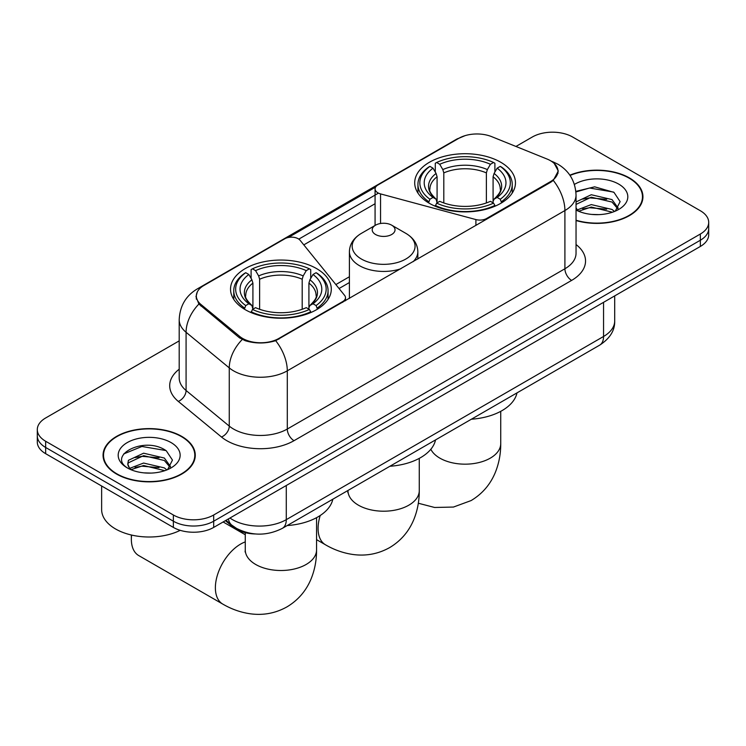 <?xml version="1.0" encoding="UTF-8"?>
<svg xmlns="http://www.w3.org/2000/svg" width="746" height="746" viewBox="0 0 746 746"><rect width="100%" height="100%" fill="white"/><g stroke="black" fill="none" stroke-linecap="round" stroke-linejoin="round"><path stroke-width="1.12" d="M486.644 219.24L486.644 218.475A9.502 5.492 180 0 1 475.901 219.576L380.553 193.904A9.502 5.492 180 0 1 377.849 192.813A9.502 5.492 180 0 1 375.07 188.924A9.502 5.492 180 0 1 377.849 185.045L458.809 138.308A25.662 14.817 0 0 1 491.679 136.649L547.023 159.019A25.662 14.817 0 0 1 550.455 160.679A25.662 14.817 0 0 1 557.971 171.16L557.971 173.426M316.537 268.569A50.383 29.085 0 0 0 261.632 262.266A50.383 29.085 0 0 0 230.533 289.131A50.383 29.085 0 0 0 245.285 309.702A50.383 29.085 0 0 0 300.19 316.006A50.383 29.085 0 0 0 331.299 289.131A50.383 29.085 0 0 0 316.537 268.569M500.715 162.236A50.383 29.085 0 0 0 445.81 155.933A50.383 29.085 0 0 0 414.701 182.798A50.383 29.085 0 0 0 429.463 203.369A50.383 29.085 0 0 0 484.368 209.673A50.383 29.085 0 0 0 515.467 182.798A50.383 29.085 0 0 0 500.715 162.236M278.892 338.423L342.703 301.58A9.502 5.492 180 0 0 345.491 297.701A9.502 5.492 180 0 0 344.596 295.379L300.134 240.333A9.502 5.492 180 0 0 284.804 238.767L203.844 285.513A25.662 14.817 0 0 0 196.329 295.985A25.662 14.817 0 0 0 200.963 304.489L239.727 336.446A25.662 14.817 0 0 0 278.892 338.423L278.892 339.188M486.644 218.475L550.455 181.642A25.662 14.817 0 0 0 557.971 171.16M255.468 533.968A28.516 16.468 180 0 1 233.032 526.956L225.395 520.661M576.043 220.536A46.103 26.614 0 0 0 642.94 196.776A46.103 26.614 0 0 0 629.438 177.949A46.103 26.614 0 0 0 569.869 175.189M181.763 436.41A46.103 26.614 0 0 0 131.52 430.638A46.103 26.614 0 0 0 103.06 455.228A46.103 26.614 0 0 0 116.562 474.055A46.103 26.614 0 0 0 166.806 479.827A46.103 26.614 0 0 0 195.275 455.228A46.103 26.614 0 0 0 181.763 436.41M103.535 457.624A46.103 26.614 0 0 0 103.377 458.333M554.297 163.523L558.306 171.002L553.28 180.401L550.79 182.21L275.675 340.68C265.501 343.747 255.328 343.747 245.154 340.68L239.391 337.761L198.902 304.051L195.993 296.656L197.308 291.938M179.199 340.875L45.655 417.974A28.516 16.468 0 0 0 37.3 429.621L37.3 442.033A28.516 16.468 0 0 0 45.655 453.68L173.361 527.413L173.361 521.202A28.516 16.468 0 0 0 213.692 521.202L700.345 240.24A28.516 16.468 0 0 0 708.7 228.593A28.516 16.468 0 0 1 700.345 240.24L213.692 521.202A28.516 16.468 0 0 1 173.361 521.202L45.655 447.469L173.361 521.202L173.361 514.992A28.516 16.468 0 0 0 213.692 514.992L700.345 234.03A28.516 16.468 0 0 0 708.7 222.383A28.516 16.468 0 0 0 700.345 210.745L572.639 137.012A28.516 16.468 0 0 0 532.308 137.012L515.943 146.458M37.3 435.832A28.516 16.468 0 0 0 45.655 447.469A28.516 16.468 0 0 1 37.3 435.832M288.366 237.47L375.602 187.106M298.81 239.121L377.849 193.484M37.3 429.621A28.516 16.468 0 0 0 45.655 441.259L173.361 514.992M194.958 458.333A46.103 26.614 0 0 0 194.799 457.624M642.623 199.881A46.103 26.614 0 0 0 642.465 199.173M173.361 527.413A28.516 16.468 0 0 0 213.692 527.413L700.345 246.45A28.516 16.468 0 0 0 708.7 234.804L708.7 222.383M576.043 220.229A45.627 26.343 0 0 0 642.465 196.776A45.627 26.343 0 0 0 629.102 178.145A45.627 26.343 0 0 0 570.047 175.45M591.681 214.419L598.842 214.624M577.441 209.868L591.27 204.59L612.028 209.449L614.536 211.463M578.71 211.202L591.27 207.052L612.475 212.218M576.043 207.658A21.485 12.402 0 0 0 578.896 211.37M576.043 201.942L591.27 194.734L612.028 199.592L618.192 208.115M576.043 204.404L591.27 197.196L612.028 202.054L617.707 208.749M576.043 210.046A30.987 17.895 0 0 0 618.742 209.421A30.987 17.895 0 0 0 618.742 184.122A30.987 17.895 0 0 0 574.392 184.43M615.273 211.155L620.122 201.625L613.986 192.375L594.665 186.826L575.847 191.377M577.656 210.829L576.043 209.113M575.903 191.964L589.582 188.011L613.566 192.086M582.757 199.107L589.582 197.867L606.703 199.341M582.757 208.964L589.582 207.724L606.703 209.197M116.898 473.859A45.627 26.343 0 0 0 166.628 479.566A45.627 26.343 0 0 0 194.799 455.228A45.627 26.343 0 0 0 181.427 436.606A45.627 26.343 0 0 0 131.706 430.89A45.627 26.343 0 0 0 103.535 455.228A45.627 26.343 0 0 0 116.898 473.859M101.633 486L101.633 509.565A47.53 27.443 0 0 0 115.555 528.97A47.53 27.443 0 0 0 180.224 530.331M144.015 472.871L151.177 473.085M129.767 468.329L143.605 463.052L164.362 467.901L166.871 469.915M131.044 469.654L143.605 465.513L164.81 470.679M129.99 469.281L127.762 464.077A21.485 12.402 0 0 0 131.231 469.821M127.762 464.077L128.415 460.319L143.605 453.195L164.362 458.044L170.526 466.567M127.818 464.385L128.415 462.781L143.605 455.657L164.362 460.506L170.041 467.21M167.608 469.616L172.457 460.077L166.321 450.826C144.575 435.198 105.941 455.797 128.247 468.423L128.359 468.488M171.076 442.583A30.987 17.895 0 0 0 127.258 442.583A30.987 17.895 0 0 0 127.258 467.882A30.987 17.895 0 0 0 171.076 467.882A30.987 17.895 0 0 0 171.076 442.583M123.715 453.932L141.917 446.472L165.901 450.547M135.082 457.568L141.917 456.328L159.038 457.792M135.082 467.425L141.917 466.185L159.038 467.649M428.558 202.837L429.91 199.229A45.245 26.119 0 0 1 429.91 166.377L433.016 168.167A40.871 23.602 0 0 0 433.016 197.438L436.093 199.182L437.081 202.847M437.081 201.355L437.081 176.783L436.093 173.464L433.016 168.167M435.282 172.065L435.282 163.262L436.634 162.488A45.245 26.119 0 0 1 493.544 162.488L490.43 164.288A40.871 23.602 0 0 0 439.739 164.288L442.816 169.584L443.805 172.895L443.805 202.949M486.373 202.949L486.373 172.895L487.362 169.584L490.43 164.288M471.369 419.224A52.285 30.185 0 0 0 516.987 392.89M435.282 205.448A47.147 27.22 0 0 0 494.896 205.448L493.544 203.117A45.245 26.119 0 0 1 436.634 203.117L435.282 206.25M494.896 206.25L494.896 205.448M429.91 166.377L428.558 167.141A47.147 27.22 0 0 0 417.937 184.355A47.147 27.22 0 0 0 428.558 201.569M493.544 162.488L494.896 163.262L494.896 172.065M436.634 203.117L439.739 201.317A40.871 23.602 0 0 0 490.43 201.317L493.544 203.117M433.016 197.438L429.91 199.229M439.739 164.288L436.634 162.488M436.093 173.464A36.563 21.112 0 0 0 436.093 199.182L436.261 199.294C431.067 194.277 428.95 190.864 429.92 189.064A35.174 20.31 0 0 1 437.081 176.783M501.62 201.569A47.147 27.22 0 0 0 512.241 184.355A47.147 27.22 0 0 0 501.62 167.141L500.268 166.377A45.245 26.119 0 0 1 500.268 199.229L501.62 202.837M500.268 199.229L497.153 197.438A40.871 23.602 0 0 0 497.153 168.167L500.268 166.377M497.153 168.167L494.085 173.464L493.087 176.783L493.087 201.355L494.085 199.182L497.153 197.438M493.087 176.783A35.174 20.31 0 0 1 500.258 189.064C501.219 190.873 499.102 194.286 493.908 199.294L494.085 199.182A36.563 21.112 0 0 0 494.085 173.464M493.087 202.847L493.087 201.355M131.604 535.059A35.649 20.58 120 0 0 131.352 539.255A35.649 20.58 120 0 0 138.737 555.574L222.756 604.083A35.649 20.58 -60 0 1 217.291 575.52A35.649 20.58 -60 0 1 240.585 544.104A35.649 20.58 -60 0 1 245.266 541.904M244.38 309.17L245.732 305.562A45.245 26.119 0 0 1 245.732 272.7L248.847 274.5A40.871 23.602 0 0 0 248.847 303.771L251.915 305.515L252.913 309.18M252.913 307.688L252.913 283.116L251.915 279.797L248.847 274.5M251.104 278.398L251.104 269.595L252.456 268.821A45.245 26.119 0 0 1 309.366 268.821L306.261 270.621A40.871 23.602 0 0 0 255.57 270.621L258.638 275.917L259.627 279.228L259.627 309.282M302.195 309.282L302.195 279.228L303.184 275.917L306.261 270.621M287.201 525.557A52.285 30.185 0 0 0 332.819 499.223M251.104 311.781A47.147 27.22 0 0 0 310.718 311.781L309.366 309.441A45.245 26.119 0 0 1 252.456 309.441L251.104 312.583M310.718 312.583L310.718 311.781M245.732 272.7L244.38 273.474A47.147 27.22 0 0 0 233.759 290.688A47.147 27.22 0 0 0 244.38 307.893M309.366 268.821L310.718 269.595L310.718 278.398M252.456 309.441L255.57 307.65A40.871 23.602 0 0 0 306.261 307.65L309.366 309.441M248.847 303.771L245.732 305.562M255.57 270.621L252.456 268.821M251.915 279.797A36.563 21.112 0 0 0 251.915 305.515L252.092 305.627C246.898 300.601 244.781 297.197 245.742 295.397A35.174 20.31 0 0 1 252.913 283.116M317.442 307.893A47.147 27.22 0 0 0 328.063 290.688A47.147 27.22 0 0 0 317.442 273.474L316.09 272.7A45.245 26.119 0 0 1 316.09 305.562L317.442 309.17M316.09 305.562L312.984 303.771A40.871 23.602 0 0 0 312.984 274.5L316.09 272.7M312.984 274.5L309.907 279.797L308.919 283.116L308.919 307.688L309.907 305.515L312.984 303.771M308.919 283.116A35.174 20.31 0 0 1 316.08 295.397C317.041 297.206 314.924 300.619 309.739 305.627L309.907 305.515A36.563 21.112 0 0 0 309.907 279.797M308.919 309.18L308.919 307.688M413.135 261.687A34.223 19.76 0 0 0 417.844 251.682C417.592 244.063 413.592 237.955 405.852 233.358L391.687 225.18A11.404 6.583 0 0 0 375.555 225.18A11.404 6.583 0 0 0 375.555 234.496A11.404 6.583 0 0 0 391.687 234.496A11.404 6.583 0 0 0 391.687 225.18L405.852 233.358A31.435 18.146 0 0 1 405.852 259.03A31.435 18.146 0 0 1 361.39 259.03A31.435 18.146 0 0 1 361.39 233.358C353.651 237.955 349.65 244.063 349.398 251.682A34.223 19.76 0 0 0 359.423 265.651A34.223 19.76 0 0 0 400.947 268.719M389.906 466.259A52.285 30.185 0 0 0 435.524 439.926M342.703 302.344L342.703 301.58M200.963 304.489L200.963 306.084M239.727 336.446L239.727 338.031M550.455 181.642L550.455 182.397M233.032 526.107L233.032 526.956M475.901 225.441L475.901 219.576M380.553 223.492L380.553 193.904M576.043 244.539A47.53 27.443 180 0 1 571.622 280.403L294.017 440.681A9.502 5.492 60 0 1 287.294 429.034L564.909 268.765A38.027 21.951 0 0 0 576.043 253.239L576.043 195.023A38.027 21.951 180 0 1 564.909 210.549A33.272 19.21 -120 0 0 553.28 180.401M294.017 440.681A47.53 27.443 180 0 1 226.803 440.681A47.53 27.443 180 0 1 221.478 437.016L178.294 401.404A47.53 27.443 180 0 1 179.199 369.205M233.526 429.034A38.027 21.951 0 0 0 287.294 429.034L287.294 370.827A38.027 21.951 180 0 1 233.526 370.827A38.027 21.951 180 0 1 229.264 367.89L186.08 332.287A38.027 21.951 180 0 1 179.199 319.698L179.199 377.905A38.027 21.951 0 0 0 186.08 390.494L229.264 426.106A38.027 21.951 0 0 0 233.526 429.034M576.043 195.023C575.399 181.353 569.385 171.104 558.017 164.269L553.215 161.938A33.272 15.582 112 0 0 551.798 161.518M275.675 340.68A33.272 19.21 60 0 1 287.294 370.827L564.909 210.549L564.909 268.765A9.502 5.492 60 0 0 571.622 280.403M200.814 287.62A33.272 19.21 -120 0 0 197.233 288.944C185.857 295.77 179.851 306.019 179.199 319.698M197.233 288.944L456.347 139.343A33.272 19.21 60 0 1 458.865 138.271M198.902 304.051A33.272 22.249 129.5 0 0 186.08 332.287L186.08 390.494A9.502 6.36 -50.5 0 1 178.294 401.404M242.226 339.523A33.272 22.249 129.5 0 0 229.264 367.89L229.264 426.106A9.502 6.36 -50.5 0 1 221.478 437.016M303.808 244.875L375.07 203.733M213.692 514.992L213.692 527.413M700.345 234.03L700.345 246.45M45.655 441.259L45.655 453.68M349.398 276.757L335.868 284.571M229.964 518.022A38.027 21.951 0 0 0 232.519 519.654A38.027 21.951 0 0 0 286.287 519.654L603.551 336.483A38.027 21.951 0 0 0 614.695 320.957C614.965 330.394 609.948 338.47 599.616 345.184L282.352 528.355A19.014 10.976 60 0 0 286.287 519.654L286.287 485.506M603.551 302.335L603.551 336.483A19.014 10.976 60 0 1 599.616 345.184M228.425 518.908A19.014 12.719 129.5 0 0 231.736 525.091L225.963 520.335M500.734 411.344L500.734 443.59A35.649 20.58 180 0 1 490.29 458.147A35.649 20.58 180 0 1 439.879 458.147A35.649 20.58 180 0 1 430.824 449.269M486.373 172.895A35.174 20.31 0 0 0 443.805 172.895M487.362 169.584A36.563 21.112 0 0 0 442.816 169.584M316.556 517.677L316.556 549.923A35.649 20.58 180 0 1 306.121 564.48A35.649 20.58 180 0 1 255.71 564.48A35.649 20.58 180 0 1 245.266 549.923L245.108 551.965M302.195 279.228A35.174 20.31 0 0 0 259.627 279.228M303.184 275.917A36.563 21.112 0 0 0 258.638 275.917M419.271 458.38L419.271 490.626A35.649 20.58 180 0 1 408.827 505.182A35.649 20.58 180 0 1 358.416 505.182A35.649 20.58 180 0 1 347.972 490.626L347.813 492.668M419.271 490.626C419.317 500.78 417.518 510.395 413.853 519.468C408.873 531.544 400.798 540.925 389.626 547.611C378.259 553.942 366.1 556.236 353.156 554.511C343.468 553.15 334.236 549.905 325.47 544.785A35.649 20.58 -60 0 1 320.22 515.495M375.07 225.46L375.07 188.924M196.329 295.985L196.329 299.137M345.491 300.731L345.491 297.701M456.347 139.343L465.047 135.66M553.215 161.938L551.145 161.099M349.398 282.548L339.057 288.515M282.352 528.355C267.049 536.048 251.756 536.048 236.454 528.355L231.736 525.091M614.695 320.957L614.695 295.901M642.465 200.59L642.465 196.776M194.799 459.042L194.799 455.228M103.535 459.042L103.535 455.228M500.734 443.59C500.79 453.745 498.981 463.359 495.316 472.432C490.336 484.518 482.27 493.889 471.099 500.575L453.447 507.056L434.62 507.476L418.329 503.242M417.937 193.055L417.937 184.355M512.241 193.055L512.241 184.355M316.556 549.923C316.612 560.078 314.803 569.692 311.147 578.765C306.168 590.841 298.092 600.222 286.921 606.908C275.554 613.24 263.394 615.543 250.442 613.809C240.762 612.447 231.53 609.202 222.756 604.083M131.352 535.003L131.352 539.255M233.759 299.388L233.759 290.688M328.063 299.388L328.063 290.688M245.266 534.751L223.129 521.967M245.266 532.672L245.266 549.923M325.47 544.785L316.556 539.638M417.844 258.965L417.844 251.682M349.398 298.475L349.398 251.682M375.555 225.18L361.39 233.358"/></g></svg>
